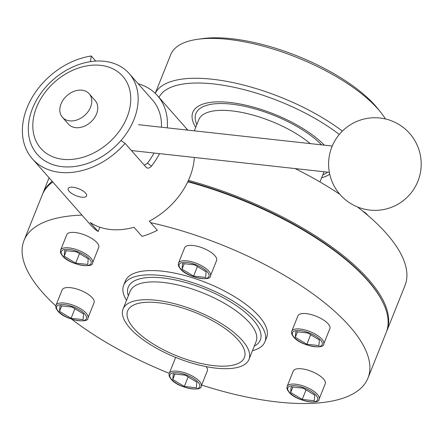 <?xml version="1.0" encoding="UTF-8"?>
<svg xmlns="http://www.w3.org/2000/svg" width="442" height="442" viewBox="0 0 442 442"><rect width="100%" height="100%" fill="white"/><g stroke="black" fill="none" stroke-linecap="round" stroke-linejoin="round"><path stroke-width="0.66" d="M144.341 165.236L147.451 163.197A61.195 45.587 -41.4 0 0 154.037 153.031M95.743 61.095L91.245 55.996L90.466 61.653A61.195 45.587 -41.4 0 0 32.52 108.395A61.195 45.587 -41.4 0 0 37.321 154.424A61.195 45.587 -41.4 0 0 121.009 140.506L125.092 143.379A67.808 50.515 -41.4 0 1 32.354 158.8L90.693 225.033A67.808 50.515 -41.4 0 0 98.152 231.542L90.129 222.436A67.808 50.515 -41.4 0 0 133.992 227.265L142.015 236.371A67.808 50.515 -41.4 0 0 157.335 230.26L149.313 221.149A67.808 50.515 -41.4 0 0 189.762 177.297A67.808 50.515 -41.4 0 0 194.331 157.468M167.28 127.865A67.808 50.515 -41.4 0 0 157.463 95.654A67.808 50.515 -41.4 0 0 138.114 83.698M187.375 130.081A67.808 50.515 -41.4 0 0 186.331 128.611L187.651 130.114M91.245 55.996A67.808 50.515 -41.4 0 0 27.039 107.787A67.808 50.515 -41.4 0 0 32.354 158.8M99.881 227.21L98.152 231.542M147.451 163.197L151.545 166.076A67.808 50.515 -41.4 0 0 159.562 153.639M151.545 166.076C149.556 168.253 147.788 168.689 146.236 167.385L125.092 143.379M146.617 167.728L146.236 167.385M161.463 127.23A61.195 45.587 -41.4 0 0 152.496 100.025L129.163 73.532A61.195 45.587 -41.4 0 0 78.112 64.814A61.195 45.587 -41.4 0 0 32.52 108.395A61.195 45.587 -41.4 0 0 37.321 154.424A61.195 45.587 -41.4 0 0 88.367 163.142A61.195 45.587 -41.4 0 0 133.959 119.567A61.195 45.587 -41.4 0 0 129.163 73.532M362.578 211A11.575 4.337 21.8 0 1 367.042 214.403A11.575 4.337 21.8 0 1 367.711 215.276M214.884 255.675A17.199 6.442 -158.2 0 0 197.894 246.421A17.199 6.442 -158.2 0 0 184.657 247.719L178.507 263.095A17.199 6.442 21.8 0 1 191.745 261.797A17.199 6.442 21.8 0 1 208.734 271.051A17.199 6.442 21.8 0 1 210.447 275.869L216.597 260.493A17.199 6.442 -158.2 0 0 214.884 255.675M328.141 323.831A17.199 6.442 -158.2 0 0 311.151 314.577A17.199 6.442 -158.2 0 0 297.914 315.875L291.764 331.251A17.199 6.442 21.8 0 1 305.002 329.953A17.199 6.442 21.8 0 1 321.991 339.207A17.199 6.442 21.8 0 1 323.704 344.025L329.854 328.649A17.199 6.442 -158.2 0 0 328.141 323.831M323.511 378.998A17.199 6.442 -158.2 0 0 306.516 369.744A17.199 6.442 -158.2 0 0 293.284 371.042L287.134 386.418A17.199 6.442 21.8 0 1 300.367 385.12A17.199 6.442 21.8 0 1 317.356 394.374A17.199 6.442 21.8 0 1 319.074 399.192L325.224 383.816A17.199 6.442 -158.2 0 0 323.511 378.998M175.75 357.44A17.199 6.442 -158.2 0 0 175.391 358.059L169.242 373.435A17.199 6.442 21.8 0 1 182.48 372.136A17.199 6.442 21.8 0 1 199.469 381.391A17.199 6.442 21.8 0 1 201.182 386.209L207.331 370.832A17.199 6.442 -158.2 0 0 206.121 366.622M92.361 297.858A17.199 6.442 -158.2 0 0 75.372 288.604A17.199 6.442 -158.2 0 0 62.134 289.902L55.985 305.278A17.199 6.442 21.8 0 1 69.223 303.98A17.199 6.442 21.8 0 1 86.212 313.234A17.199 6.442 21.8 0 1 87.925 318.052L94.074 302.676A17.199 6.442 -158.2 0 0 92.361 297.858M96.997 242.691A17.199 6.442 -158.2 0 0 80.002 233.437A17.199 6.442 -158.2 0 0 66.77 234.735L60.62 250.111A17.199 6.442 21.8 0 1 73.853 248.813A17.199 6.442 21.8 0 1 90.842 258.067A17.199 6.442 21.8 0 1 92.56 262.885L98.71 247.509A17.199 6.442 -158.2 0 0 96.997 242.691M195.718 127.384A76.079 28.503 21.8 0 1 192.839 112.312A76.079 28.503 21.8 0 1 249.238 106.025A76.079 28.503 21.8 0 1 324.362 145.169A76.079 28.503 21.8 0 0 249.238 106.025A76.079 28.503 21.8 0 0 192.839 112.312A76.079 28.503 21.8 0 0 195.718 127.384M52.758 181.96A185.231 69.405 -158.2 0 0 42.233 194.928L24.012 240.487A185.231 69.405 -158.2 0 0 42.46 292.366A185.231 69.405 -158.2 0 0 55.808 305.875M71.753 319.223A185.231 69.405 -158.2 0 0 169.28 373.335M201.64 385.059A185.231 69.405 -158.2 0 0 367.976 378.065A185.231 69.405 -158.2 0 0 349.528 326.185A185.231 69.405 -158.2 0 0 150.645 222.663M367.976 378.065L386.203 332.506A185.231 69.405 -158.2 0 0 381.949 300.599A185.231 69.405 -158.2 0 0 367.75 280.626A185.231 69.405 -158.2 0 0 187.8 181.767M252.443 350.727A76.079 28.503 -158.2 0 0 264.924 341.799A76.079 28.503 -158.2 0 0 257.343 320.494A76.079 28.503 -158.2 0 0 182.198 279.559A76.079 28.503 -158.2 0 0 123.65 285.294A76.079 28.503 -158.2 0 0 126.528 300.367M264.924 341.799L266.631 337.528A76.079 28.503 -158.2 0 0 259.051 316.223A76.079 28.503 -158.2 0 0 183.905 275.289A76.079 28.503 -158.2 0 0 125.357 281.024L123.65 285.294M129.826 328.003A67.808 25.404 -158.2 0 0 196.806 364.484A67.808 25.404 -158.2 0 0 248.99 359.374A67.808 25.404 -158.2 0 0 242.233 340.379A67.808 25.404 -158.2 0 0 175.253 303.897A67.808 25.404 -158.2 0 0 123.069 309.008A67.808 25.404 -158.2 0 0 129.826 328.003M133.937 328.45A62.847 23.548 -158.2 0 0 196.016 362.269A62.847 23.548 -158.2 0 0 244.382 357.528A62.847 23.548 -158.2 0 0 238.122 339.926A62.847 23.548 -158.2 0 0 176.043 306.113A62.847 23.548 -158.2 0 0 127.677 310.853A62.847 23.548 -158.2 0 0 133.937 328.45M386.474 331.787A185.231 69.405 -158.2 0 0 386.772 331.08L404.994 285.521A185.231 69.405 -158.2 0 0 386.54 233.647A185.231 69.405 -158.2 0 0 357.44 206.933M339.92 194.381A185.231 69.405 -158.2 0 0 295.112 168.568M52.233 181.364A185.231 69.405 -158.2 0 0 42.802 193.502A185.231 69.405 -158.2 0 0 42.526 194.22M386.772 331.08A185.231 69.405 -158.2 0 0 368.319 279.206A185.231 69.405 -158.2 0 0 188.452 180.369M381.949 300.599L381.485 299.72A184.402 69.09 -158.2 0 0 187.988 181.364M81.963 215.116A185.231 69.405 -158.2 0 0 24.012 240.487M329.726 174.192A76.079 28.503 21.8 0 1 321.632 177.745A76.079 28.503 21.8 0 0 329.726 174.192M88.218 258.819L76.659 251.863L64.631 250.537L64.162 256.167L75.715 263.123L87.748 264.449L88.218 258.819M79.527 253.592L75.715 263.123M66.333 250.725L64.162 256.167M72.029 307.035L59.996 305.709L59.526 311.339L71.085 318.295L83.113 319.616L83.582 313.986L72.029 307.035M173.253 373.866L172.783 379.49L184.342 386.446L196.37 387.772L196.839 382.142L185.286 375.186L173.253 373.866M290.676 392.479L302.229 399.435L314.262 400.756L314.732 395.126L303.173 388.175L291.145 386.849L290.676 392.479L292.847 387.037M306.864 344.263L318.892 345.589L319.367 339.959L307.809 333.003L295.781 331.677L295.306 337.307L306.864 344.263L310.676 334.732M205.635 277.432L206.11 271.802L194.552 264.852L182.524 263.526L182.049 269.156L193.607 276.106L205.635 277.432M197.419 266.576L193.607 276.106M184.226 263.714L182.049 269.156M297.483 331.865L295.306 337.307M306.041 389.899L302.229 399.435M188.154 376.916L184.342 386.446M174.96 374.048L172.783 379.49M74.897 308.759L71.085 318.295M61.703 305.897L59.526 311.339M155.241 93.339L170.728 54.626A118.031 44.222 21.8 0 1 197.812 39.272L202.491 38.625A113.113 42.382 21.8 0 1 375.313 105.677A113.113 42.382 21.8 0 1 377.932 108.798L380.882 112.495A118.031 44.222 21.8 0 1 385.468 118.959M197.812 39.272A118.031 44.222 21.8 0 1 378.148 109.235A118.031 44.222 21.8 0 1 380.882 112.495M155.275 93.373A118.031 44.222 21.8 0 1 230.906 82.168A118.031 44.222 21.8 0 1 342.373 131.097M158.982 97.378A113.113 42.382 21.8 0 1 232.271 86.925A113.113 42.382 21.8 0 1 339.29 134.451M69.173 191.314A9.923 3.718 21.8 0 1 68.184 188.535A9.923 3.718 21.8 0 1 75.82 187.789A9.923 3.718 21.8 0 1 85.621 193.126A9.923 3.718 21.8 0 1 86.604 195.905A9.923 3.718 21.8 0 1 78.974 196.651A9.923 3.718 21.8 0 1 69.173 191.314M127.02 117.307A54.576 40.658 -41.4 0 0 100.572 65.339A54.576 40.658 -41.4 0 0 36.548 107.34A54.576 40.658 -41.4 0 0 62.991 159.308A54.576 40.658 -41.4 0 0 127.02 117.307M62.432 117.301L68.416 124.097A17.813 13.266 -41.4 0 0 83.273 126.633A17.813 13.266 -41.4 0 0 96.544 113.948A17.813 13.266 -41.4 0 0 95.146 100.549L89.162 93.759A17.813 13.266 -41.4 0 0 74.306 91.223A17.813 13.266 -41.4 0 0 61.035 103.903A17.813 13.266 -41.4 0 0 62.432 117.301A17.813 13.266 -41.4 0 0 77.289 119.837A17.813 13.266 -41.4 0 0 90.56 107.157A17.813 13.266 -41.4 0 0 89.162 93.759M207.375 271.946A16.045 6.011 -158.2 0 0 187.005 262.449A16.045 6.011 -158.2 0 0 180.784 269.012A16.045 6.011 -158.2 0 0 201.154 278.51A16.045 6.011 -158.2 0 0 207.375 271.946M320.632 340.097A16.045 6.011 -158.2 0 0 300.262 330.605A16.045 6.011 -158.2 0 0 294.041 337.169A16.045 6.011 -158.2 0 0 314.411 346.666A16.045 6.011 -158.2 0 0 320.632 340.097M316.002 395.27A16.045 6.011 -158.2 0 0 295.632 385.772A16.045 6.011 -158.2 0 0 289.405 392.336A16.045 6.011 -158.2 0 0 309.776 401.833A16.045 6.011 -158.2 0 0 316.002 395.27M198.11 382.28A16.045 6.011 -158.2 0 0 177.739 372.788A16.045 6.011 -158.2 0 0 171.513 379.352A16.045 6.011 -158.2 0 0 191.883 388.849A16.045 6.011 -158.2 0 0 198.11 382.28M84.853 314.129A16.045 6.011 -158.2 0 0 64.482 304.632A16.045 6.011 -158.2 0 0 58.256 311.201A16.045 6.011 -158.2 0 0 78.626 320.693A16.045 6.011 -158.2 0 0 84.853 314.129M89.488 258.957A16.045 6.011 -158.2 0 0 69.118 249.465A16.045 6.011 -158.2 0 0 62.891 256.029A16.045 6.011 -158.2 0 0 83.262 265.526A16.045 6.011 -158.2 0 0 89.488 258.957M327.599 172.148A72.77 27.266 21.8 0 1 322.759 174.933M248.99 359.374L256.106 341.578A67.808 25.404 -158.2 0 0 249.349 322.583A67.808 25.404 -158.2 0 0 182.375 286.101A67.808 25.404 -158.2 0 0 130.191 291.212L123.069 309.008M254.26 346.185A71.118 26.647 -158.2 0 0 253.233 320.041A71.118 26.647 -158.2 0 0 173.082 279.504A71.118 26.647 -158.2 0 0 128.346 295.825M194.331 130.849L198.806 119.655A67.808 25.404 21.8 0 1 244.299 112.942A67.808 25.404 21.8 0 1 310.267 143.617M196.839 124.572A72.77 27.266 21.8 0 1 237.641 104.992A72.77 27.266 21.8 0 1 321.616 144.865M157.463 95.654L187.828 130.13M178.507 263.095L178.275 264.769L178.75 266.476L180.314 268.786C187.325 277.974 211.375 281.648 210.447 275.869M291.764 331.251L291.532 332.925L292.007 334.627L293.571 336.937C300.582 346.13 324.632 349.799 323.704 344.025M287.134 386.418L286.897 388.093L287.377 389.8L288.935 392.109C295.947 401.303 319.997 404.971 319.074 399.192M169.242 373.435L169.01 375.109L169.485 376.811L171.043 379.12C178.06 388.314 202.105 391.982 201.182 386.209M55.985 305.278L55.753 306.952L56.228 308.66L57.786 310.969C64.803 320.163 88.848 323.831 87.925 318.052M60.62 250.111L60.383 251.785L60.863 253.487L62.421 255.796C69.433 264.99 93.483 268.659 92.56 262.885M49.084 177.794L42.802 193.502M324.03 171.756L319.953 181.949M379.976 118.02A46.305 46.305 0 0 0 328.881 158.976A46.305 46.305 0 0 0 415.999 185.397A46.305 46.305 0 0 0 379.976 118.02M332.246 146.037L138.479 124.694M329.351 172.341L131.396 150.534"/></g></svg>
